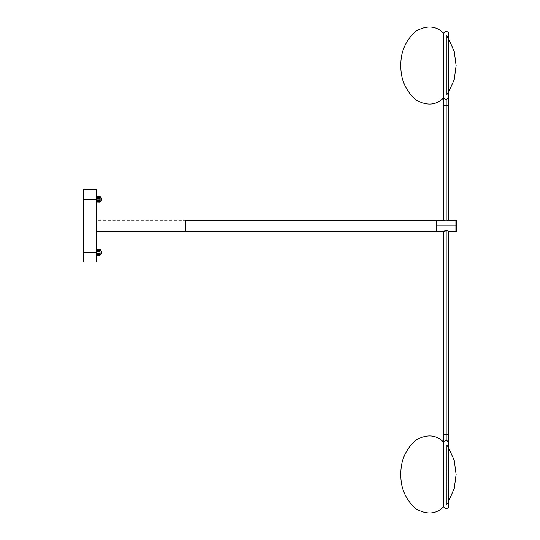 <?xml version="1.0" encoding="UTF-8"?>
<svg xmlns="http://www.w3.org/2000/svg" width="540" height="540" viewBox="0 0 540 540"><rect width="100%" height="100%" fill="white"/><g stroke="black" fill="none" stroke-linecap="round" stroke-linejoin="round"><path stroke-width="0.41" stroke-dasharray="2.7 2.03" d="M455.895 225.794L436.442 225.794L436.442 220.266L436.442 225.794L455.895 225.794L455.895 231.316L455.895 220.266L455.895 225.794M447.647 220.725L447.194 220.84M446.168 220.948L446.695 220.914L445.642 220.914L446.168 220.948L446.168 105.327L446.168 220.948M445.142 220.84L445.642 220.914L445.142 220.84M444.292 220.597L444.69 220.725L444.292 220.597M446.168 440.525L448.193 441.41L445.709 440.559L446.168 440.525L446.168 434.673L448.821 434.673L443.515 434.673L446.168 434.673L446.168 230.641L446.168 440.525L444.535 441.045L443.678 442.166L443.678 506.77L443.515 441.956M445.642 230.668L448.821 231.316L445.642 230.668M444.69 230.864L445.142 230.749M443.515 105.327L448.821 105.327L443.515 105.327M436.442 220.266L436.442 231.316L436.442 225.794L436.442 231.316L185.341 231.316L185.341 220.266L185.341 231.316M446.985 36.815L446.985 94.264L448.821 91.726L446.897 94.264L446.897 93.474L446.459 93.474L446.459 36.815L446.985 36.815L446.985 94.264L446.985 36.815L446.459 36.815L446.459 94.23L446.459 93.474L446.897 93.474L446.985 94.264L446.985 36.815L448.821 39.352L446.985 36.815M446.459 94.23L446.459 34.925L446.459 94.23M443.678 33.23L443.678 97.848L444.535 98.948L446.168 99.475L446.168 105.327L446.168 99.475L444.535 98.948L443.678 97.835L443.678 33.23M448.781 97.369L448.821 96.923A2.653 2.653 0 0 0 446.897 94.379L446.897 36.7L446.897 94.379L446.459 94.379L446.459 36.7L446.897 36.7L446.459 36.7L446.459 94.379L446.897 94.379L446.897 36.7A2.653 2.653 0 0 0 448.821 34.25A2.653 2.653 0 0 1 446.897 36.7L446.897 94.379A2.653 2.653 0 0 1 448.821 96.923L448.085 98.712L446.168 99.475L447.35 99.218L448.477 98.206M446.985 503.186L446.985 445.736L448.821 448.274L446.985 445.736L446.985 503.186L448.821 500.648L446.985 503.186M446.459 445.77L446.459 505.076L446.459 445.77M446.897 503.3L446.897 445.621A2.653 2.653 0 0 0 448.821 443.077A2.653 2.653 0 0 1 446.897 445.621L446.897 503.3L446.459 503.3L446.459 445.621L446.897 445.621L446.459 445.621L446.459 503.3L446.897 503.3L446.897 445.621L446.897 503.3A2.653 2.653 0 0 1 448.821 505.751A2.653 2.653 0 0 0 446.897 503.3M443.819 441.862L445.709 440.559M448.193 441.41L448.821 443.077L448.821 505.852M96.923 252.315L96.923 199.267L96.485 199.267L96.923 199.267L96.923 189.986L96.923 252.315L96.485 252.315L96.485 189.54L96.485 199.267L83.666 199.267L83.666 252.315L96.485 252.315L96.485 199.267L83.666 199.267L83.666 189.54L83.666 252.315L96.485 252.315L96.485 262.042L96.485 252.315L96.923 252.315L96.923 261.556M83.666 262.042L83.666 252.315L83.666 262.042M96.923 220.266L96.923 231.316L96.923 220.266L185.341 220.266M99.853 201.569L96.923 201.569M99.853 201.191L99.941 200.846M96.923 200.833L99.853 200.732L99.941 200.347M96.923 200.326L96.923 199.976L99.853 200.225L99.941 199.807M99.853 199.679L99.941 199.247M99.853 199.112L99.941 198.693M96.923 198.666L96.923 198.308L99.853 198.558L99.941 198.153M99.853 198.025L99.941 197.66M96.923 197.64L99.941 197.228M96.923 197.208L99.941 196.877M99.853 201.98L96.923 202.054M96.923 199.868L96.923 200.225M96.923 198.207L96.923 198.558M96.923 196.391L99.853 196.398M96.923 253.294L99.853 253.193L99.853 253.537L99.853 252.747M99.941 252.059L99.853 251.626M99.974 251.478L99.853 250.614M99.941 250.513L99.853 249.858M99.941 249.581L96.923 249.487L99.853 249.527M96.923 250L99.974 250.047M99.9 251.343L96.923 251.438L96.923 250.925M96.923 253.807L99.9 253.537M99.9 254.441L96.923 254.489L99.853 254.252M96.923 253.112L96.923 253.631M96.923 251.438L99.988 251.438L96.923 251.525M99.853 251.336L96.923 250.999L99.853 251.336M99.941 254.448L96.923 254.563M99.988 255.15L96.923 255.076M99.988 250.081L96.923 250.121L99.988 250.081M99.941 254.151L99.974 253.651M99.941 252.619L99.853 252.187M456.334 220.266L456.334 223.337L455.895 223.337L456.334 223.337L456.334 231.316L456.334 220.279M448.821 96.923L448.821 34.148"/><path stroke-width="0.81" d="M456.334 220.279L456.334 231.309L456.334 228.245L455.895 228.245L455.895 231.316L455.895 225.794L436.442 225.794L436.442 220.266L436.442 225.794L455.895 225.794L455.895 220.266L455.895 228.245L456.334 228.245L456.334 220.266L448.821 220.266L446.168 220.948L443.57 220.293L446.168 220.948L446.168 105.327L443.515 105.327L446.168 105.327L446.168 220.948L446.695 220.914L446.168 220.948M448.767 220.293L447.647 220.725M447.856 230.924L446.168 230.641L446.168 434.673L443.515 434.673L446.168 434.673L446.168 230.641L443.515 231.316L185.341 231.316L185.341 220.266L436.442 220.273L185.341 220.273L185.341 231.316L96.923 231.316L436.442 231.316L436.442 220.266L443.725 220.361M444.535 98.948L446.168 99.475L446.168 105.327L448.821 105.327L446.168 105.327L446.168 99.475L444.535 98.955L443.678 97.835L443.678 33.23C435.969 25.556 426.533 24.975 415.382 31.489C405.358 40.952 400.518 52.306 400.856 65.536C400.518 78.773 405.358 90.126 415.382 99.59C426.533 106.103 435.969 105.523 443.678 97.848C435.969 105.523 426.533 106.103 415.382 99.59C405.358 90.126 400.518 78.773 400.856 65.536C400.518 52.306 405.358 40.952 415.382 31.489C426.533 24.975 435.969 25.556 443.678 33.23A2.653 2.653 0 0 1 448.821 34.25A2.653 2.653 0 0 0 443.678 33.23L443.556 97.99M446.695 220.914L447.194 220.84M446.168 434.673L448.821 434.673L446.168 434.673L446.168 440.525L446.168 434.673M443.57 231.296L447.194 230.749M445.142 230.749L444.69 230.864M448.767 231.296L448.821 443.077L447.755 441.018L446.168 440.525L444.535 441.052L445.271 440.667M447.647 230.857L448.038 230.992M448.821 91.726L454.241 79.535L456.118 65.536L454.241 51.543L448.821 39.352L454.241 51.543L456.118 65.536L454.241 79.535L448.821 91.726M448.673 97.794L448.477 98.213M446.168 99.475L448.193 98.591L446.168 99.475M448.821 448.274L454.241 460.465L456.118 474.464L454.241 488.457L448.821 500.648L454.241 488.457L456.118 474.464L454.241 460.465L448.821 448.274M400.856 474.464C400.518 461.228 405.358 449.874 415.382 440.411C426.533 433.897 435.969 434.477 443.678 442.152C435.969 434.477 426.533 433.897 415.382 440.411C405.358 449.874 400.518 461.228 400.856 474.464C400.518 487.694 405.358 499.048 415.382 508.511C426.533 515.025 435.969 514.445 443.678 506.77C435.969 514.445 426.533 515.025 415.382 508.511C405.358 499.048 400.518 487.694 400.856 474.464M448.673 442.206L448.193 441.41L448.821 443.077L448.821 505.852A2.653 2.653 0 0 1 443.678 506.77L443.678 442.152L444.535 441.052L443.678 442.166L443.678 506.77A2.653 2.653 0 0 0 448.821 505.751M448.477 441.794L446.526 440.546M448.781 442.631L448.821 443.077M96.923 199.267L96.923 189.986A0.439 0.439 0 0 0 96.485 189.54L96.485 199.267L96.923 199.267L96.485 199.267L96.485 189.54A0.439 0.439 0 0 1 96.923 189.986L96.923 252.315L83.666 252.315L83.666 262.042L96.485 262.042L96.485 252.315L83.666 252.315L83.666 199.267L96.485 199.267L96.485 262.042L83.666 262.042L83.666 199.267L96.485 199.267L96.485 252.315L96.923 252.315L96.923 261.603L96.923 199.267M83.666 189.54L83.666 199.267L83.666 189.54L96.485 189.54M96.923 261.556L96.923 252.315M185.341 220.266L436.442 220.266M99.974 201.913L96.923 202.095M99.974 201.65L96.923 201.326M96.923 201.569L99.988 201.245L96.923 201.272M99.974 200.867L99.853 200.407L96.923 200.407M99.974 200.374L99.853 199.868L96.923 199.868M99.974 199.834L99.853 200.326L96.923 200.326M99.974 199.28L99.853 199.679M99.974 198.72L99.853 198.207L96.923 198.207M99.974 198.187L99.853 198.666L96.923 198.666M99.974 197.694L96.923 197.64M99.974 197.255L96.923 196.904M99.974 196.898L96.923 197.208M99.974 196.472L99.988 196.459A0.439 0.432 -0 0 1 100.157 196.553L100.157 202.021L100.157 196.553A0.439 0.432 180 0 0 99.988 196.459L99.853 196.56M99.853 196.398L96.923 196.391M99.988 202.054L96.923 202.054L99.988 202.054M96.923 201.98L99.853 201.98M99.941 202.048L96.923 202.048L99.853 202.136M96.923 200.732L99.853 200.732L96.923 200.833M96.923 200.225L99.9 200.225L99.853 201.191M96.923 198.558L99.9 198.565L99.853 199.112M96.923 197.127L99.9 197.134L99.853 198.025M96.923 196.425L99.853 196.425L96.923 196.439M100.157 196.513C101.729 198.349 101.729 200.185 100.157 202.021L99.941 202.129M96.923 197.546L99.853 197.546L96.923 197.262M99.853 249.858L99.988 253.199L96.923 253.199L99.974 253.24L96.923 253.294M100.157 249.575L99.988 252.653L99.974 249.588M99.853 250L96.923 250M96.923 250.067L99.988 250.148L96.923 250.196M96.923 250.925L99.988 251.019L96.923 251.019L99.988 251.019L96.923 251.1L99.853 251.1L99.853 251.444L96.923 251.444M99.941 253.685L96.923 253.807M96.923 253.611L99.853 253.611L96.923 253.611M99.853 253.537L96.923 253.537L99.853 253.537M100.157 255.062L100.157 252.639L100.157 255.069L96.923 255.11M96.923 251.525L99.974 251.478M96.923 253.631L99.988 253.611M96.923 254.509L99.988 254.556L96.923 254.563M96.923 255.076L99.988 255.15M96.923 255.17L99.853 255.17M96.923 253.112L99.988 253.199L99.853 254.509L96.923 254.252M96.923 249.453L99.853 249.453M99.853 249.527L96.923 249.527M99.853 254.63L99.974 255.049M443.515 441.956L443.515 231.316M443.515 98.044L443.515 220.266M448.821 34.148L448.821 220.266M456.334 231.316L448.821 231.316M96.485 262.042L96.923 261.603M185.341 231.316L96.923 231.316M99.988 249.487L96.923 249.487M100.157 249.561C101.729 251.384 101.729 253.22 100.157 255.069"/></g></svg>
